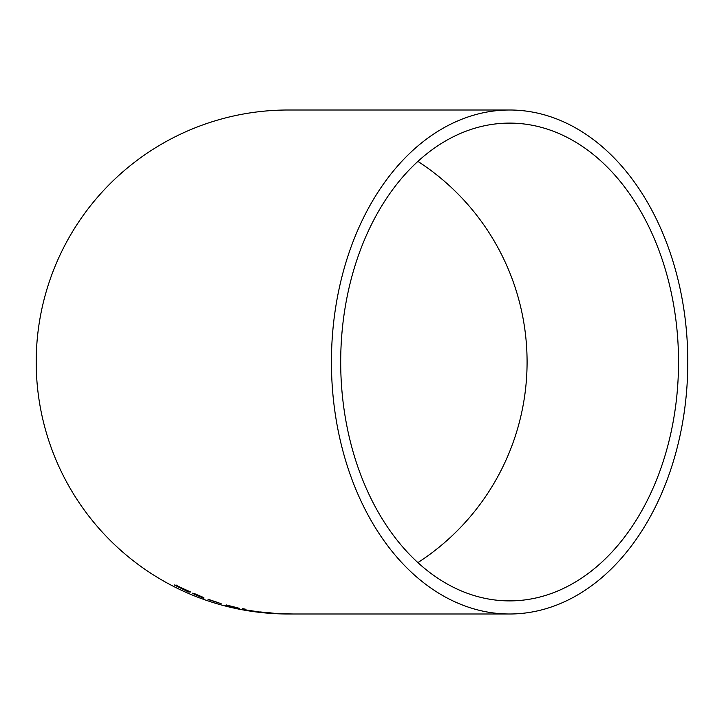 <?xml version="1.0" encoding="UTF-8"?>
<svg xmlns="http://www.w3.org/2000/svg" width="724" height="724" viewBox="0 0 724 724"><rect width="100%" height="100%" fill="white"/><g stroke="black" fill="none" stroke-linecap="round" stroke-linejoin="round"><path stroke-width="1.09" d="M218.051 602.739L208.06 599.436L218.051 602.522M208.06 599.526L221.155 603.689L208.06 599.219M190.394 592.042L177.923 586.159L189.091 592.259L174.249 584.92L187.887 591.255M187.887 591.526L180.231 587.508M180.231 587.68L176.059 584.965M176.059 585.463L190.394 591.852M236.286 607.617L226.295 605.128L236.286 607.454M226.295 605.192L239.391 608.323L226.295 604.947M203.797 598.286L194.747 594.531L194.747 593.725L203.797 597.599L197.933 595.418L203.797 598.187M194.747 594.531L192.602 593.191L194.747 593.725M242.676 609.21L242.676 608.64L245.861 609.282L245.861 609.816L242.676 609.21M275.717 613.463L260.197 611.943L275.717 613.427M263.69 612.359L274.242 613.355L263.69 612.287M271.201 612.975L264.767 612.323L271.201 612.92M225.028 605.508L239.861 609.165L225.028 605.445M265.853 612.938L241.834 609.309L250.35 611.011L272.179 613.346L265.853 612.884M275.183 613.626L278.532 613.717L275.183 613.536M289.455 613.988L278.532 613.717M278.532 613.753L292.949 613.979M290.224 613.997L289.573 613.988M288.541 613.997A251.997 251.997 0 0 1 36.2 362A251.997 251.997 0 0 1 288.197 110.003L509.615 110.003A251.997 178.185 90 0 0 331.429 362A251.997 178.185 90 0 0 509.615 613.997A251.997 178.185 90 0 0 687.8 362A251.997 178.185 90 0 0 509.615 110.003M340.696 362A238.893 168.918 -90 0 1 509.615 123.107A238.893 168.918 -90 0 1 678.533 362A238.893 168.918 -90 0 1 509.615 600.893A238.893 168.918 -90 0 1 340.696 362M417.902 562.611A238.893 238.893 0 0 0 417.902 161.389M509.615 613.997L288.197 613.997"/></g></svg>
